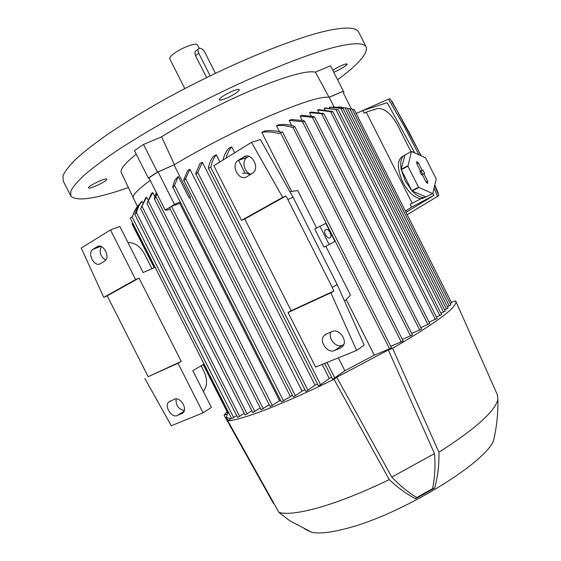 <?xml version="1.0" encoding="UTF-8"?>
<svg xmlns="http://www.w3.org/2000/svg" width="561" height="561" viewBox="0 0 561 561"><rect width="100%" height="100%" fill="white"/><g stroke="black" fill="none" stroke-linecap="round" stroke-linejoin="round"><path stroke-width="0.84" d="M358.788 32.272L358.584 31.879C356.438 27.847 348.178 27.026 333.802 29.431C298.831 35.196 221.062 67.264 156.568 103.967C138.791 114.248 122.726 124.184 108.378 133.777C95.279 142.992 84.564 151.323 76.219 158.784C69.319 165.628 64.901 171.329 62.951 175.888L63.239 181.07L70.532 195.473M337.61 79.76C358.71 64.136 368.226 53.169 366.137 46.858C364.187 43.225 356.123 42.797 341.944 45.581C307.442 52.278 229.968 84.9 165.32 121.281C147.494 131.456 131.358 141.253 116.926 150.664C103.722 159.668 92.888 167.774 84.416 174.983C77.39 181.561 72.832 186.995 70.742 191.273L70.819 196.034C75.875 201.287 92.425 199.358 120.454 190.249L128.238 187.655M230.024 92.242C235.332 89.816 238.432 88.954 239.33 89.641C239.098 91.261 235.508 93.806 228.558 97.284C223.271 99.704 220.157 100.58 219.218 99.9C219.407 98.308 223.012 95.756 230.024 92.242M88.561 187.9C87.151 186.434 106.26 177.276 106.765 179.162L106.786 179.197C107.908 180.775 89.171 189.744 88.561 187.907L88.547 187.879M332.834 70.293C339.924 65.932 344.692 63.828 347.154 63.975L347.007 64.501C344.475 66.969 340.085 69.557 333.823 72.257M157.48 172.101L148.314 178.033L134.458 150.643L143.504 144.479L161.596 136.8L174.443 164.661L157.48 172.101L143.504 144.479M343.353 93L344.061 92.565L343.332 91.113L329.076 97.277L315.345 72.138C307.049 70.293 287.015 75.819 255.255 88.715C224.638 101.457 188.019 120.271 161.596 136.8L161.596 136.8M315.345 72.138L330.562 65.798L344.061 92.565M136.281 154.24C124.514 163.63 119.556 169.871 121.407 172.963L137.452 206.504M343.325 92.951L351.368 108.89L343.325 92.951M334.026 106.892L329.188 97.298L342.589 91.506M345.19 107.775L349.868 108.841M292.442 395.274L281.377 401.942L172.662 186.988L174.639 180.481L178.23 176.463L174.52 185.326L173.279 187.164L172.662 186.988M187.704 170.481L189.891 169.226L302.07 391.094L293.726 396.746L293.235 396.851L183.643 180.109L187.704 170.481M304.96 389.811L302.07 391.094M199.919 163.595L202.36 162.255L315.058 385.211L306.243 391.234L305.731 391.34L195.642 173.573L199.919 163.595M317.512 384.068L315.058 385.211M216.237 154.801C213.664 157.907 211.883 161.996 210.894 167.066L208.482 168.356L208.433 167.578C209.421 162.971 211.118 159.191 213.517 156.239L216.237 154.801L219.87 161.989M322.175 364.433L329.265 378.465L320.626 384.741L318.375 385.772L208.475 168.349M331.649 377.308L329.265 378.465M223.04 160.018C224.112 155.376 225.999 151.491 228.699 148.363L231.742 146.828L234.736 152.753M238.481 160.166L244.961 172.991M338.36 357.862L344.861 370.73L333.108 378.991L332.561 379.11L324.644 363.43M291.643 191.441L261.798 132.34C267.415 131.47 273.109 131.884 278.88 133.588L282.421 131.765L391.557 347.967L374.32 355.162L344.861 370.73M374.32 355.162L346.242 299.553M261.798 132.34L264.729 131.001C270.22 130.208 275.703 130.615 281.166 132.228M279.525 131.772L276.489 125.755L279.006 124.668C283.873 124.1 288.887 124.605 294.048 126.176L294.707 126.498M291.748 125.531L289.16 120.398L291.341 119.514L303.557 120.608L304.581 121.246L304.532 121.632L302.477 121.744L289.16 120.398M302.253 120.278L300.121 116.064L302 115.349L313.578 116.499L314.581 117.081L312.407 117.375L300.121 116.064M311.222 115.938L309.553 112.621L311.159 112.074L323.052 113.434L324.055 114.002L309.553 112.621M318.774 112.445L317.554 110.019L318.9 109.619L331.979 111.387L332.989 111.969L317.554 110.019M324.973 109.781L324.181 108.203L325.268 107.95L338.283 109.788L324.181 108.203M329.826 107.943L329.44 107.172L330.275 107.067L343.101 108.624L329.44 107.172M333.297 106.962L345.029 107.887L446.423 308.964L444.529 309.742M170.242 209.085L167.62 210.045L165.186 210.038L148.903 177.851L158.062 171.918L174.443 164.661C201.35 148.406 238.586 129.311 269.455 115.973C301.46 102.425 321.334 96.19 329.076 97.277L329.188 97.298M174.008 164.92L190.312 197.163L189.737 197.5L290.219 396.206M189.737 197.5L189.001 197.767L178.23 176.463M280.486 400.182L270.171 406.62L169.45 207.514L174.485 204.386L180.151 201.799M180.677 202.837L179.744 203.398L279.476 400.575M179.744 203.398L171.547 206.378L165.186 210.038M269.189 404.677L261.124 409.818L154.324 198.72M156.856 193.573L155.916 196.659L154.808 198.699L154.317 198.706L156.267 192.409M236.679 415.617L231.686 418.59L130.18 218.047L132.424 216.876C133.721 212.072 135.895 208.026 138.946 204.73L139.058 204.954M135.425 213.685C136.653 208.909 138.595 205.01 141.267 201.981L141.961 201.28L142.669 202.682M146.631 197.199L140.65 208.65L145.643 198.005L146.631 197.199L147.964 199.828M152.732 192.563L146.968 203.531L151.484 193.468L152.732 192.563L154.717 196.483M150.208 180.432C137.34 189.821 131.723 195.81 133.35 198.405M228.825 412.938L227.878 413.254L203.215 364.531M132.824 223.271L132.003 223.839L154.226 267.737M132.024 217.023L136.477 207.843M237.955 417.244L237.548 417.335L134.724 214.169L136.092 213.348L136.372 212.416L239.596 416.381L237.955 417.244M244.175 413.226L239.596 416.381M141.961 201.28L138.651 206.28L136.372 212.416M251.84 410.785L245.073 415L140.65 208.657M260.178 407.938L252.759 412.608L146.968 203.531M189.891 169.226L185.635 178.671L184.317 180.369L183.643 180.109M202.36 162.255L197.774 172.367L196.385 173.931L195.642 173.573M231.742 146.828C229.098 149.815 227.198 153.595 226.034 158.16M316.6 227.962L297.716 190.565L289.932 191.694M329.146 244.505L334.973 241.511L325.836 223.404L314.721 228.937L323.907 247.128L329.146 244.505L319.924 226.237M344.615 301.257L350.492 295.093L325.801 246.181M294.827 126.59L403.163 340.997L390.715 346.298M294.897 126.491L292.646 127.522C287.05 125.699 281.664 125.11 276.489 125.762M304.581 121.246L412.44 334.994L402.335 339.37M314.581 117.081L421.549 329.104L411.641 333.409M324.055 114.002L429.789 323.606L420.771 327.554M332.989 111.969L437.159 318.494L429.025 322.091M338.283 109.788L441.591 314.63L436.416 317.021M343.101 108.624L445.231 311.138L440.869 313.199M449.242 305.899L349.875 108.841L350.835 109.143L351.929 108.715L450.89 304.96L447.412 306.65M158.062 171.918L174.485 204.386M189.001 197.767L190.312 197.163M450.224 303.634L451.612 302.814L354.033 109.304L352.546 109.942M338.676 106.871L345.029 107.887M347.469 108.462L448.099 308.01L446.423 308.964M405.386 211.132L411.465 207.156L410.217 204.253L412.181 203.271L366.235 112.144L377.378 108.539C384.362 108.014 391.101 113.574 397.595 125.215L410.961 151.722M414.607 152.704L387.23 102.698L362.75 110.538L364.341 113.259L366.235 112.144M362.75 110.538L356.13 113.462M411.465 207.156L433.941 195.382L433.043 193.215M403.492 155.923C396.929 159.296 396.69 168.019 402.777 182.087C408.436 192.43 414.488 197.984 420.925 198.748L424.873 197.388M436.199 178.987L425.554 157.865L411.508 151.428L407.91 166.182L418.534 187.262L432.776 193.629L436.199 178.987M432.776 193.629L424.733 197.423C421.009 198.005 416.809 195.859 412.132 190.985L418.829 187.577M418.534 187.262L411.844 190.67L405.189 180.831L401.269 169.703L407.91 166.182M412.132 190.985L426.122 196.953M407.833 165.768L401.192 169.282C399.986 161.694 401.241 156.919 404.958 154.962L411.508 151.428M404.958 154.962L401.192 169.282M401.269 169.703L411.844 190.67M416.781 163.665L416.795 161.575L418.443 162.921L422.209 170.397L422.931 170.06L424.642 173.454L423.92 173.798L427.685 181.273L427.573 183.419L426.058 182.073L422.279 174.576L421.556 174.92L419.838 171.505L420.561 171.168L416.781 163.665M420.561 171.168L419.894 171.631M422.279 174.576L421.521 174.857M421.963 174.688L422.622 174.226L421.129 171.266L420.287 171.357M423.92 173.798L421.9 174.569M424.642 173.454L422.622 174.226M422.931 170.06L421.129 171.266M422.209 170.397L420.406 171.603M420.925 198.748L412.181 203.271M418.864 154.71L404.32 126.569L388.514 99.157L361.095 111.253M407.167 214.674L437.517 196.392L434.137 188.265M405.982 212.324L433.941 195.382M388.514 99.157L389.944 98.708L399.355 114.675L410.519 135.005L420.995 155.713M434.691 185.789L438.821 195.698L437.517 196.392M437.853 193.335L438.26 193.124L434.824 185.172M391.529 101.324L391.936 101.19L421.248 155.832M110.475 229.912L135.615 279.56L139.044 278.067L181.245 361.424L148.174 376.683L107.221 295.843L103.764 297.365L81.247 248.06L110.475 229.912L119.83 226.497L143.139 272.534L155.131 267.352M181.245 361.424L177.998 363.269L203.089 412.826L211.42 407.405L192.809 370.646L204.071 364.033M127.95 242.534C134.64 242.471 140.138 246.237 144.436 253.838L151.968 268.712M201.104 365.772L204.036 371.571C207.605 379.517 207.367 386.136 203.334 391.431M176.084 398.892C175.726 405.337 178.461 409.207 184.281 410.505M101.359 246.588C98.89 251.98 100.335 256.496 105.706 260.129M177.304 415.526C171.652 418.303 164.022 406.206 168.742 401.978L174.394 399.229C180.004 396.339 187.795 408.422 183.103 412.749L177.304 415.526L184.036 411.269M100.377 263.663C94.486 267.611 86.85 253.179 92.824 249.379L97.144 246.721C103.007 242.633 110.805 257.085 104.837 260.991L100.377 263.663M107.221 295.843L139.044 278.067M177.998 363.269L148.174 376.683M103.764 297.365L135.615 279.56M203.089 412.826L171.273 425.757L144.885 378.528M329.917 237.864L329.496 238.004C326.439 238.783 322.856 230.739 325.752 229.603L326.151 229.47C329.195 228.692 332.792 236.679 329.917 237.864M356.614 350.443L330.878 292.807L288.059 312.54L315.633 367.09L356.614 350.443L364.152 345.064L337.175 284.567L293.094 197.283L260.374 139.549L251.51 142.34L213.86 165.719L241.489 220.382L282.681 197.36L251.51 142.34M288.059 312.54L291.138 310.745L244.771 219.007L241.489 220.382M242.506 173.195L246.23 173.146L250.29 174.625M330.969 331.986C327.631 338.318 336.074 348.206 342.287 345.197L343.732 344.601M248.796 156.316L246.889 157.501C241.377 161.119 244.344 172.935 251.048 174.176M334.58 350.506C327.533 353.9 318.676 341.34 324.069 335.632L326.25 334.012L331.993 331.544C338.963 328.017 348.037 340.443 342.75 346.312L340.366 348.115L334.58 350.506L342.287 345.197M246.777 176.715C239.126 181.778 230.361 165.572 237.99 160.474L243.776 156.905C251.363 151.673 260.367 167.795 252.801 173.083L246.777 176.715M282.681 197.36L285.886 196.041L287.828 199.471L293.094 197.283M287.828 199.471L332.252 287.442L333.858 291.04L330.878 292.807M332.252 287.442L337.175 284.567M244.771 219.007L285.886 196.041M333.858 291.04L291.138 310.745M274.217 503.967L273.221 503.035L224.07 415.154L227.303 413.871L226.406 417.384L230.732 418.751L227.766 420.778L278.929 512.403L289.658 520.692L311.6 532.207L306.418 529.872M333.991 379.285L336.754 377.258L388.331 349.973L434.502 453.583C435.511 466.002 434.859 477.713 432.552 488.708L416.683 497.544L415.547 498.743C406.536 494.059 397.763 487.677 389.236 479.606L333.991 379.285C308.571 391.753 286.11 401.774 266.615 409.355C247.59 416.648 234.645 420.462 227.766 420.778M388.331 349.973L392.567 348.29L438.933 452.222C439.27 464.697 437.832 476.668 434.621 488.126L415.547 498.743M451.374 302.344L455.497 300.836L455.946 301.566C456.808 307.589 435.68 323.164 392.567 348.29M224.07 415.154L227.121 411.746M389.236 479.606C363.647 492.004 340.639 501.204 320.212 507.214C300.282 512.88 286.524 514.612 278.929 512.403M434.502 453.583L391.781 477.109L336.754 377.258M416.683 497.544C408.317 492.46 400.021 485.651 391.781 477.109M495.068 433.408L493.61 440.273C486.205 462.748 400.554 515.019 346.333 528.504C330.443 532.684 318.865 533.918 311.6 532.207M305.156 529.268L304.532 528.967M497.355 394.72L497.873 399.432C495.125 411.227 475.483 428.821 438.933 452.222M434.621 488.126L432.552 488.708M148.314 178.033L149.051 178.139M343.332 91.113L330.562 65.798M197.521 44.957L197.486 44.887C196.638 42.173 181.533 47.713 173.896 53.611C170.684 56.051 169.317 57.811 169.787 58.884L184.8 88.596M206.581 77.558L195.501 55.623C194.541 53.05 194.87 51.296 196.476 50.378L198.489 48.898M215.424 73.267L204.779 52.187C203.25 49.543 201.504 48.239 199.541 48.281L199.204 48.372C197.802 49.137 197.654 50.763 198.755 53.246L210.158 75.812M174.52 185.326L283.564 400.94M171.547 206.378L272.33 405.624M155.916 196.659L263.256 408.836M132.298 223.594L154.57 267.59M203.538 364.341L228.257 413.169M132.137 216.981L233.706 417.65M142.01 206.273L247.149 414.039M148.455 201.329L254.862 411.641M185.635 178.671L295.444 395.835M197.774 172.367L307.961 390.323M210.648 167.15L320.626 384.741M326.965 362.49L334.84 378.072M280.437 132.634L389.692 349.054M292.94 127.347L401.318 342.07M302.477 121.744L410.624 336.046M312.407 117.375L419.761 330.141M321.804 114.079L428.022 324.623M330.653 111.793L435.42 319.504M335.92 109.507L439.873 315.619M340.709 108.217L443.534 312.105M418.443 162.921L416.83 163.763M427.685 181.273L426.072 182.094M181.722 413.702L182.879 412.966M93.063 249.217L100.657 246.328M97.144 246.721L98.533 246.195M340.366 348.115L342.42 346.691M238.425 160.18L247.324 157.213M243.776 156.905L246.335 156.056M198.755 53.246L195.501 55.623M358.584 31.879L366.137 46.858M422.328 198.622L424.733 197.423M168.742 401.978L170.544 400.884M92.824 249.379L100.756 246.363M324.069 335.632L327.133 333.627M237.99 160.474L246.889 157.501M326.151 229.47L325.359 229.877M228.18 420.498L226.483 417.524M497.873 399.432C498.182 413.184 496.758 426.795 493.61 440.273M497.67 395.435L455.946 301.566M197.486 44.887L199.239 48.358"/></g></svg>
